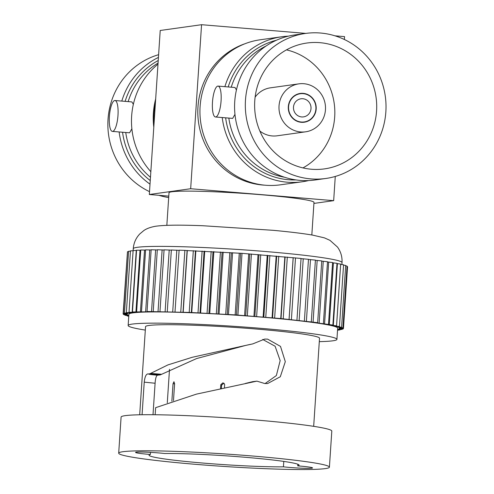 <?xml version="1.0" encoding="UTF-8"?>
<svg xmlns="http://www.w3.org/2000/svg" width="494" height="494" viewBox="0 0 494 494"><rect width="100%" height="100%" fill="white"/><g stroke="black" fill="none" stroke-linecap="round" stroke-linejoin="round"><path stroke-width="0.74" d="M154.011 123.945A72.655 69.747 -98 0 1 155.456 102.233M157.981 64.152A73.223 70.296 82 0 0 150.843 171.684M153.795 127.254A73.223 70.296 -98 0 1 155.672 98.93M131.873 128.767L129.576 132.812L112.397 131.404A15.499 4.236 -85.2 0 0 112.663 131.398A15.499 4.236 -85.2 0 0 117.949 115.837A15.499 4.236 -85.2 0 0 114.972 100.517A15.499 4.236 -85.2 0 0 114.713 100.523A15.499 4.236 -85.2 0 0 109.421 116.084A15.499 4.236 -85.2 0 0 112.397 131.404M158.432 57.403A73.223 70.296 82 0 0 121.796 101.085M119.147 131.966A73.223 70.296 82 0 0 150.015 184.157M168.682 197.557A73.223 70.296 -98 0 1 158.901 195.309M149.515 191.647A73.223 70.296 -98 0 1 108.025 119.326A73.223 70.296 -98 0 1 158.611 54.686M166.836 225.35L169.004 192.765A72.655 4.31 3.8 0 1 171.856 191.771A72.655 4.31 3.8 0 1 251.804 193.988A72.655 4.31 3.8 0 1 313.986 202.398L311.825 234.977M302.847 98.732A9.139 8.768 -98 0 1 311.016 107.593A9.139 8.768 -98 0 1 303.507 116.88A9.139 8.768 -98 0 1 301.643 116.936A9.139 8.768 -98 0 1 293.473 108.075A9.139 8.768 -98 0 1 300.982 98.788A9.139 8.768 -98 0 1 302.847 98.732M301.303 122.018A14.24 13.671 -98 0 1 288.57 108.211A14.24 13.671 -98 0 1 300.272 93.73A14.24 13.671 -98 0 1 303.186 93.65A14.24 13.671 -98 0 1 315.919 107.457A14.24 13.671 -98 0 1 304.218 121.938A14.24 13.671 -98 0 1 301.303 122.018M303.205 93.36A14.53 13.949 -98 0 1 316.197 107.445A14.53 13.949 -98 0 1 304.255 122.222A14.53 13.949 -98 0 1 301.284 122.308A14.53 13.949 -98 0 1 288.292 108.223A14.53 13.949 -98 0 1 300.235 93.446A14.53 13.949 -98 0 1 303.205 93.36M300.642 131.954A24.218 23.249 -98 0 1 278.993 108.482A24.218 23.249 -98 0 1 298.889 83.85A24.218 23.249 -98 0 1 303.847 83.714A24.218 23.249 -98 0 1 325.497 107.186A24.218 23.249 -98 0 1 305.601 131.818A24.218 23.249 -98 0 1 300.642 131.954M305.601 131.818L277.14 135.801A24.218 23.249 -98 0 1 272.188 135.936A24.218 23.249 -98 0 1 259.856 131.034M255.12 97.151A24.218 23.249 -98 0 1 270.434 87.827L298.889 83.85M215.489 116.992A15.499 4.236 94.8 0 1 212.513 101.671A15.499 4.236 94.8 0 1 217.798 86.104A15.499 4.236 94.8 0 1 218.064 86.098A15.499 4.236 94.8 0 1 221.034 101.418A15.499 4.236 94.8 0 1 215.748 116.979A15.499 4.236 94.8 0 1 215.489 116.992L232.668 118.393L234.965 114.355M310.825 178.89A73.223 70.296 -98 0 1 245.364 107.908A73.223 70.296 -98 0 1 305.527 33.438A73.223 70.296 -98 0 1 320.513 33.024A73.223 70.296 -98 0 1 385.975 104.006A73.223 70.296 -98 0 1 325.812 178.476A73.223 70.296 -98 0 1 310.825 178.89M305.527 33.438L294.788 34.938A73.223 70.296 82 0 0 234.625 109.409A73.223 70.296 82 0 0 300.086 180.39A73.223 70.296 82 0 0 315.073 179.977L325.812 178.476M222.232 117.553A73.223 70.296 82 0 0 287.199 182.193A73.223 70.296 82 0 0 302.186 181.78A73.223 70.296 82 0 0 308.583 180.569M288.391 36.155A73.223 70.296 82 0 0 281.901 36.741A73.223 70.296 82 0 0 224.887 86.666M302.186 181.78L280.438 184.818A73.223 70.296 -98 0 1 265.451 185.238A73.223 70.296 -98 0 1 199.99 114.256A73.223 70.296 -98 0 1 260.159 39.786L281.901 36.741M236.441 89.927L234.977 87.512L218.064 86.098M302.983 167.911A63.535 60.997 82 0 0 334.197 103.363A63.535 60.997 82 0 0 286.477 49.863M319.871 42.669A63.535 60.997 -98 0 1 376.675 104.265A63.535 60.997 -98 0 1 324.465 168.88A63.535 60.997 -98 0 1 311.467 169.244A63.535 60.997 -98 0 1 254.663 107.649A63.535 60.997 -98 0 1 306.867 43.034A63.535 60.997 -98 0 1 319.871 42.669M264.796 185.176A72.655 69.747 -98 0 1 262.808 185.04A72.655 69.747 -98 0 1 198.397 121.308A72.655 69.747 -98 0 1 245.018 43.731M313.918 203.417L333.666 200.657L335.272 176.451M344.367 39.489L344.559 36.624L334.981 35.827M305.829 33.394L201.564 24.7L160.223 30.48L149.324 194.506L168.781 196.13M333.666 200.657L190.665 188.727L201.564 24.7M190.665 188.727L149.324 194.506M114.972 100.517L131.886 101.925L133.349 104.339M161.662 374.273L160.161 374.927L149.324 373.909L150.627 373.402L161.662 374.273L196.593 358.558L245.567 345.448L252.798 343.886L264.654 339.088L267.625 339.125L280.506 346.399L285.304 361.664L280.308 376.749L267.6 383.554L264.679 383.511L256.899 381.133L196.396 394.138L155.622 407.68L155.153 414.744M262.709 339.452L275.109 346.232L280.166 360.62L276.362 375.551L265.099 383.548M171.869 401.177L173.03 383.708L173.968 381.726M173.919 381.726L174.61 383.603L173.48 400.64M220.546 388.587L220.806 384.678L222.85 382.862L224.029 383.356L224.634 384.486L224.461 387.753M283.784 461.421L283.426 466.83A18.019 1.068 -176.2 0 0 287.193 467.213A18.019 1.068 -176.2 0 0 312.548 467.923A18.019 1.068 -176.2 0 0 301.945 466.237A18.019 1.068 -176.2 0 0 297.734 465.879A75.168 4.458 -176.2 0 0 299.061 465.15A75.168 4.458 -176.2 0 0 254.83 458.129A75.168 4.458 -176.2 0 0 164.681 453.511A18.019 1.068 -176.2 0 0 160.914 453.122A18.019 1.068 -176.2 0 0 135.56 452.418A18.019 1.068 -176.2 0 0 146.156 454.103A18.019 1.068 -176.2 0 0 150.374 454.455L150.509 452.356M297.734 465.879L297.845 464.249M150.374 454.455A75.168 4.458 -176.2 0 0 149.046 455.184A75.168 4.458 -176.2 0 0 193.278 462.205A75.168 4.458 -176.2 0 0 283.426 466.83M245.234 383.492L252.446 381.714L256.899 381.133M153.01 414.725L155.097 383.245L144.236 382.146L142.074 414.738M337.587 329.405L342.095 329.449L338.693 328.942L343.182 328.967L339.372 328.442L343.46 328.436L339.248 327.88L342.929 327.849L338.316 327.269L341.595 327.213L336.581 326.614L339.464 326.534L334.068 325.916L336.556 325.818L330.782 325.182L332.888 325.071L316.605 322.829L317.661 322.675L280.753 318.568L235.163 314.9L189.221 312.418L147.045 311.516L148.206 311.819L132.454 311.955L134.683 312.362L129.02 312.239L131.632 312.683L126.353 312.597L129.36 313.066L124.469 313.011L127.872 313.511L123.383 313.486L127.193 314.017L123.105 314.023L127.316 314.579L123.63 314.61L128.249 315.184L124.97 315.24L128.798 315.74M128.15 325.509L128.891 314.295A104.617 6.206 3.8 0 1 276.109 318.389A104.617 6.206 3.8 0 1 337.674 328.164L336.927 339.378A104.617 6.206 -176.2 0 0 275.368 329.609A104.617 6.206 -176.2 0 0 128.15 325.509A104.617 6.206 -176.2 0 0 145.316 330.091M313.678 426.334L319.525 338.223A87.185 5.168 -176.2 0 0 268.23 330.085A87.185 5.168 -176.2 0 0 145.545 326.67L139.691 414.781M144.236 382.146C144.909 376.218 146.341 373.495 148.552 373.97C148.737 374.335 151.707 374.742 157.456 375.199C156.203 375.835 155.419 378.515 155.097 383.245M149.324 373.909L148.552 373.97M250.415 344.367L192.166 357.304L167.929 364.899L150.627 373.402M329.412 467.17L331.807 431.083A105.586 6.261 -176.2 0 0 269.675 421.221A105.586 6.261 -176.2 0 0 121.092 417.084L118.696 453.171A105.586 6.261 -176.2 0 0 180.829 463.032A105.586 6.261 -176.2 0 0 329.412 467.17A105.586 6.261 -176.2 0 0 267.279 457.308A105.586 6.261 -176.2 0 0 118.696 453.171M140.71 250.248L136.554 250.205L132.454 311.955M319.303 341.644A104.617 6.206 -176.2 0 0 336.927 339.378M128.792 315.839L127.1 315.919L128.767 316.222M337.544 330.214L340.212 329.862L337.587 329.436M179.112 250.18L175.012 311.936L179.112 250.18L184.867 250.359L187.103 250.582L183.002 312.332M136.535 250.489L133.121 250.489L133.25 248.735C133.713 242.968 135.906 238.028 139.821 233.909L143.748 230.618C146.366 228.71 150.195 227.271 155.227 226.314C163.786 225.017 179.631 224.819 202.756 225.727L273.102 230.309C289.799 231.865 303.001 233.471 312.714 235.132L324.41 237.861L329.98 240.35L337.482 247.049C340.811 251.65 342.323 256.831 342.027 262.598A104.617 6.206 -176.2 0 0 280.469 252.829A104.617 6.206 -176.2 0 0 133.25 248.735M145.588 250.081L140.728 249.989L136.622 311.739M151.133 249.983L145.6 249.841L141.5 311.591M157.308 249.964L151.152 249.766L147.045 311.516M164.064 250.013L157.32 249.76L153.22 311.51M171.344 250.137L164.076 249.828L159.976 311.578M179.1 250.335L171.375 249.995M296.943 320.205L301.044 258.455L242.017 253.336L187.103 250.582M308.429 259.307L301.037 258.615M311.3 321.853L315.407 260.103L308.472 259.455M317.661 322.675L321.761 260.925L315.394 260.295M323.409 323.49L327.51 261.74L321.748 261.141M328.498 324.292L332.598 262.536L327.491 261.968M332.888 325.071L336.994 263.314L332.579 262.789M336.556 325.818L340.656 264.068L336.976 263.592M336.55 326.12L340.65 264.364L343.565 264.784L339.464 326.534M341.595 327.213L345.695 265.463L343.546 265.111M342.929 327.849L347.035 266.099L345.67 265.834M343.46 328.436L347.56 266.686L347.004 266.525M127.452 252.206L123.105 314.023M128.545 251.65L127.483 251.736L123.383 313.486M130.428 251.187L128.57 251.261L124.469 313.011M133.102 250.798L130.453 250.841L126.353 312.597M195.439 250.89L191.339 312.646M204.096 251.273L199.996 313.023M213.007 251.712L208.906 313.462M222.102 252.212L218.002 313.962M231.316 252.761L227.215 314.517M240.572 253.366L236.472 315.123M249.81 254.021L245.703 315.771M258.949 254.713L254.848 316.463M267.921 255.441L263.821 317.197M276.665 256.201L272.565 317.957M285.112 256.991L281.006 318.741M293.189 257.794L289.089 319.544M160.161 374.927L157.456 375.199M224.146 383.474L223.634 383.375L221.584 385.19L221.368 388.408M158.222 60.515A70.908 68.073 82 0 0 125.118 101.363M122.555 132.256A70.908 68.073 82 0 0 150.25 180.551M225.641 117.838A70.908 68.073 82 0 0 288.465 179.73A70.908 68.073 82 0 0 295.986 179.927M266.099 45.991A69.351 66.579 82 0 0 231.248 87.197M228.827 118.103A69.351 66.579 82 0 0 284.451 177.216M276.449 40.224A70.908 68.073 82 0 0 228.209 86.944M158.055 63.078A69.351 66.579 82 0 0 128.162 101.616M125.742 132.522A69.351 66.579 82 0 0 150.472 177.272M135.93 311.955L140.03 250.205M132.164 312.227L136.264 250.47M140.438 311.763L144.538 250.007M145.65 311.64L149.756 249.884M151.535 311.584L155.635 249.834M158.037 311.609L162.137 249.859M165.113 311.702L169.214 249.952M172.709 311.868L176.809 250.118M180.761 312.109L184.867 250.359M183.188 312.196L187.288 250.439M189.221 312.418L193.321 250.668M191.746 312.523L195.852 250.767M198.008 312.795L202.114 251.045M200.626 312.918L204.726 251.162M207.066 313.233L211.173 251.483M209.746 313.375L213.853 251.625M216.329 313.733L220.429 251.983M219.052 313.894L223.152 252.138M225.715 314.289L229.815 252.539M228.463 314.462L232.569 252.712M235.163 314.9L239.263 253.15M237.91 315.092L242.017 253.336M244.592 315.561L248.692 253.811M247.327 315.759L251.427 254.009M253.935 316.265L258.041 254.509M256.633 316.475L260.733 254.725M263.123 317L267.223 255.25M265.76 317.222L269.866 255.472M272.083 317.772L276.189 256.022M274.645 318.006L278.746 256.25M280.753 318.568L284.853 256.818M283.21 318.809L287.31 257.059M289.058 319.39L293.158 257.64M291.398 319.63L295.498 257.88M299.142 320.464L303.242 258.714M306.385 321.304L310.485 259.554M313.073 322.144L317.173 260.394M319.155 322.977L323.255 261.227M324.577 323.798L328.677 262.048M329.307 324.601L333.413 262.851M333.308 325.373L337.414 263.623M174.598 383.857L173.03 383.708M221.584 385.19L220.806 384.678M300.272 93.73L297.524 94.113M304.218 121.938L301.47 122.321M167.287 402.777L169.51 369.321M342.027 262.598L341.897 264.481M167.256 311.72L171.356 249.97M304.378 321.026L308.478 259.276M343.182 328.967L343.213 328.498M342.095 329.449L342.12 329.06M340.212 329.862L340.236 329.517M127.1 315.919L127.119 315.592M124.97 315.24L124.994 314.876M123.63 314.61L123.661 314.178M129.02 312.239L133.121 250.489"/></g></svg>
